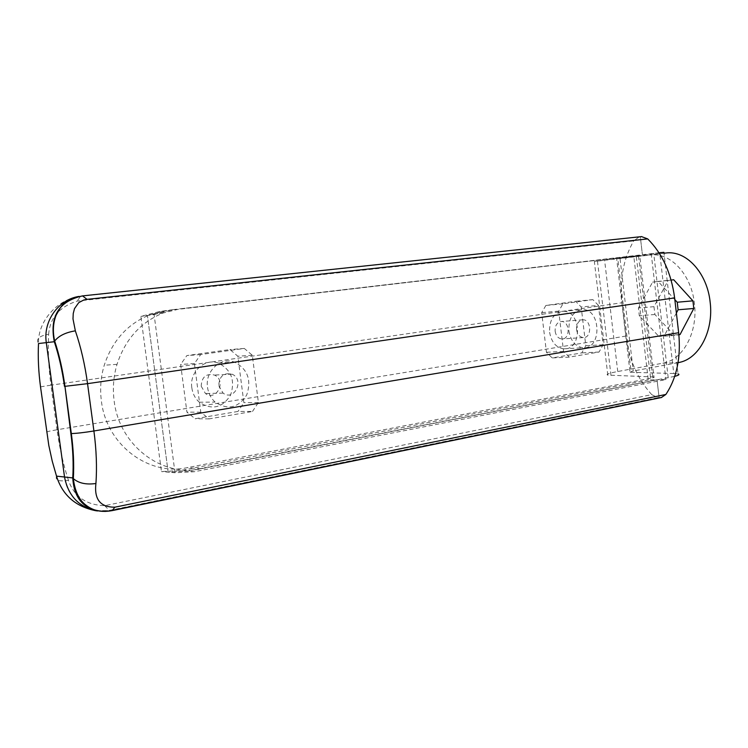 <?xml version="1.0" encoding="UTF-8"?>
<svg xmlns="http://www.w3.org/2000/svg" width="748" height="748" viewBox="0 0 748 748"><rect width="100%" height="100%" fill="white"/><g stroke="black" fill="none" stroke-linecap="round" stroke-linejoin="round"><path stroke-width="0.56" stroke-dasharray="3.74 2.81" d="M95.903 510.744L110.311 510.519L659.11 397.627L657.025 379.769L648.282 379.984L633.752 255.947L159.52 311.523L140.858 316.395L161.437 471.577L180.52 470.557L648.282 379.984M661.41 397.515L657.885 397.637L651.723 394.635L104.664 505.667C86.263 505.068 74.192 496.635 68.442 480.347C59.017 481.759 55.043 480.347 56.521 476.13M97.408 510.978L110.311 510.519C89.349 515.391 67.114 499.533 64.524 477.009M48.648 334.253C49.957 317.835 59.457 306.774 77.147 301.089L633.724 240.903L639.101 236.976L640.316 236.798L79.073 296.404L640.316 236.798L642.42 254.816L640.316 236.798L641.532 236.62L80.634 296.227C57.474 298.807 37.624 321.397 38.503 343.528C35.82 338.956 39.195 335.861 48.648 334.253C47.807 350.447 48.573 367.418 50.967 385.183L622.027 302.734C619.522 279.359 623.421 258.752 633.724 240.903M105.487 511.426L659.11 397.627L657.025 379.769L187.355 471.137L657.025 379.769L665.898 379.545L194.33 471.717L175.004 472.764L168.16 472.166L147.412 315.497L166.196 310.588L147.412 315.497L168.16 472.166L187.355 471.137L168.16 472.166L161.437 471.577M175.004 472.764L154.097 314.59L140.858 316.395M651.723 394.635C637.539 378.862 628.937 359.339 625.945 336.058L622.027 302.734M154.097 314.59L173.003 309.644L633.752 255.947M568.882 330.915C570.705 341.023 575.464 346.633 583.16 347.764C602.252 349.456 601.083 308.101 582.103 309.607C572.903 311.336 568.499 318.433 568.882 330.915M576.568 329.718C577.428 334.478 579.681 337.096 583.328 337.563C592.061 338.19 591.537 319.265 582.832 319.798C578.485 320.537 576.39 323.847 576.568 329.718M207.523 387.389C208.383 393.336 210.908 398.235 215.097 402.078C227.766 410.39 238.313 407.997 246.756 394.888C251.693 379.862 247.579 368.932 234.405 362.097C220.613 356.684 204.877 371.204 207.523 387.389M218.753 385.631L223.091 393.121C234.386 401.667 244.858 379.722 232.189 374.234C223.774 372.345 219.295 376.141 218.753 385.631M549.612 332.29C551.407 342.21 556.129 347.726 563.777 348.83C582.748 350.485 581.617 309.831 562.758 311.327C553.614 313.038 549.228 320.022 549.612 332.29M191.834 387.857C192.675 393.682 195.163 398.478 199.295 402.237C211.787 410.381 222.203 408.034 230.543 395.196C235.424 380.47 231.366 369.764 218.369 363.079C204.756 357.787 189.225 372.018 191.834 387.857M555.138 331.252C555.988 335.927 558.223 338.489 561.841 338.947C570.518 339.545 570.004 320.986 561.365 321.509C557.045 322.238 554.969 325.492 555.138 331.252M201.193 386.192L205.457 393.504C216.583 401.854 226.915 380.405 214.433 375.047C206.139 373.205 201.726 376.917 201.193 386.192M651.218 253.666L665.898 379.545M252.469 411.465L258.406 402.536L252.291 355.235L244.306 348.446L200.698 354.552L194.415 363.565L200.791 412.195L209.122 418.899L252.469 411.465L238.004 411.437L195.153 418.73L186.925 412.148L180.651 364.426L186.86 355.581L229.954 349.568L237.845 356.226L243.876 402.667L238.004 411.437M209.122 418.899L195.153 418.73M258.406 402.536L243.876 402.667M200.791 412.195L186.925 412.148M598.447 305.408L592.874 299.63L562.945 303.819L558.728 311.131L563.553 351.392L569.322 357.123L599.083 352.018L603.103 344.753L598.447 305.408L581.187 306.989L585.796 345.735L581.794 352.897L552.183 357.937L546.451 352.289L541.683 312.655L545.881 305.455L575.642 301.294L581.187 306.989M674.715 376.366L201.1 468.762C162.213 477.57 119.25 445.649 114.145 400.9C112.527 388.464 113.49 376.272 117.015 364.341C125.234 339.377 140.568 322.276 163.008 313.057L180.09 308.812L639.708 255.302L653.939 376.964C654.809 377.235 653.687 377.675 650.592 378.292L636.23 255.657M658.988 252.768L180.09 308.812M166.524 310.701L149.647 314.88C127.497 323.949 112.368 340.733 104.253 365.22C100.765 376.927 99.811 388.876 101.401 401.068C106.422 444.948 148.787 476.28 187.206 467.668L650.592 378.292M673.761 373.504L631.172 372.308L617.792 258.602L663.897 252.347L678.025 373.916L673.761 373.504L659.736 252.927M664 253.235L616.661 258.761L630.012 372.195C629.274 371.962 630.358 371.569 633.257 371.008L620.017 258.406M678.062 362.658L633.257 371.008M671.106 280.079L668.179 280.472L653.967 306.671L654.883 314.497L674.574 335.497L678.885 334.767M653.939 376.964L607.806 375.122C605.534 374.411 608.853 373.205 617.745 371.522L662.859 363.173C683.522 359.835 698.052 331.514 694.406 303.464C691.582 275.301 671.04 252.104 650.246 255.04L665.814 253.02M652.63 376.833L638.437 255.489L594.351 261.482L650.246 255.04M676.379 313.019L664.383 335.534L658.932 336.45L639.316 315.74L638.409 308.008L652.593 282.136L658.072 281.398L674.827 299.602M638.437 255.489L639.708 255.302M617.792 258.602L616.661 258.761M631.172 372.308L630.012 372.195M673.677 279.733L658.072 281.398M668.179 280.472L652.593 282.136M653.967 306.671L638.409 308.008M654.883 314.497L639.316 315.74M674.574 335.497L658.932 336.45M678.875 334.646L664.383 335.534M592.874 299.63L575.642 301.294M562.945 303.819L545.881 305.455M558.728 311.131L541.683 312.655M563.553 351.392L546.451 352.289M569.322 357.123L552.183 357.937M599.083 352.018L581.794 352.897M603.103 344.753L585.796 345.735M244.306 348.446L229.954 349.568M252.291 355.235L237.845 356.226M200.698 354.552L186.86 355.581M194.415 363.565L180.651 364.426M104.664 505.667L109.414 510.388L657.885 397.637M639.101 236.976L80.634 296.227L77.147 301.089M194.33 471.717L180.52 470.557M173.003 309.644L159.52 311.523M625.945 336.058L57.016 429.754L50.967 385.183C41.598 386.566 38.139 387.268 40.579 387.277M68.442 480.347C63.253 464.33 59.438 447.463 57.016 429.754C47.685 431.362 44.263 432.316 46.75 432.615M660.344 397.618L111.957 510.66M668.216 377.824L653.715 253.376M617.745 371.522L604.627 260.407M610.985 375.44L597.456 261.043M662.859 363.173L678.539 362.565M201.1 468.762L187.206 467.668M563.777 348.83L583.16 347.764M562.758 311.327L582.103 309.607M199.295 402.237L215.097 402.078M218.369 363.079L234.405 362.097M582.832 319.798L561.365 321.509M583.328 337.563L561.841 338.947M232.189 374.234L214.433 375.047M223.091 393.121L205.457 393.504M163.008 313.057L149.647 314.88M117.015 364.341L104.253 365.22M607.806 375.122L594.351 261.482"/><path stroke-width="1.12" d="M105.487 511.426C85.057 510.893 74.145 499.72 72.743 477.916L64.524 477.009L55.427 409.969L64.524 477.009L56.521 476.13C62.439 495.139 75.567 506.677 95.903 510.744M64.524 477.009C68.274 496.12 79.232 507.443 97.408 510.978M79.073 296.404C58.568 299.406 42.945 321.004 46.301 342.64C42.945 321.004 58.568 299.406 79.073 296.404M55.427 409.969L46.301 342.64L55.427 409.969M641.532 236.62L647.712 238.902L87.039 299.359L83.795 299.995L78.746 302.631L74.491 308.644L73.239 313.524L72.995 318.91L75.352 330.84C80.887 347.081 84.954 364.687 87.544 383.659L93.911 430.979C83.991 432.578 76.464 433.438 71.331 433.55L70.864 433.541C72.986 449.501 73.613 464.293 72.743 477.916L73.341 478.617C78.671 483.236 86.198 484.863 95.912 483.507C94.08 499.421 100.419 507.312 114.93 507.181L665.86 394.458L661.41 397.515M111.957 510.66L112.144 510.622C97.483 513.287 90.087 508.462 84.748 504.199C78.549 498.86 74.753 490.333 73.341 478.617L73.341 478.617C74.155 464.742 73.482 449.716 71.331 433.55L64.945 386.333L70.864 433.541M75.352 330.84C65.581 332.458 58.681 335.861 54.679 341.051L54.305 341.724C49.424 316.563 58.783 301.294 82.355 295.918L82.542 295.89C60.962 300.93 61.271 307.054 56.278 314.852C53.071 322.762 52.538 331.495 54.679 341.051C59.288 355.029 62.71 370.12 64.945 386.333L87.544 383.659L674.631 297.9L678.67 332.729C681.082 357.366 676.818 377.946 665.86 394.458M647.712 238.902C662.363 253.591 671.339 273.263 674.631 297.9M678.062 362.658L678.539 362.565C699.268 359.19 713.826 330.523 710.142 302.117C707.29 273.59 686.673 250.075 665.814 253.02L664 253.235M678.885 334.767L680.044 334.571L693.807 308.485L692.919 300.846L673.677 279.733L671.106 280.079M674.827 299.602L677.239 302.229L678.109 309.775L676.379 313.019M678.025 373.916C679.895 374.43 678.791 375.244 674.715 376.366M663.897 252.347L658.988 252.768M680.044 334.571L678.875 334.646M693.807 308.485L678.109 309.775M692.919 300.846L677.239 302.229M56.521 476.13L52.238 461.151L48.807 445.434L40.579 387.277C38.522 371.99 37.83 357.404 38.503 343.528L54.305 341.724C58.886 355.478 62.28 370.354 64.478 386.361M661.653 397.459L112.144 510.622L114.93 507.181M87.039 299.359L82.542 295.89L641.793 236.583M678.67 332.729L93.911 430.979C96.408 449.894 97.081 467.406 95.912 483.507"/></g></svg>
